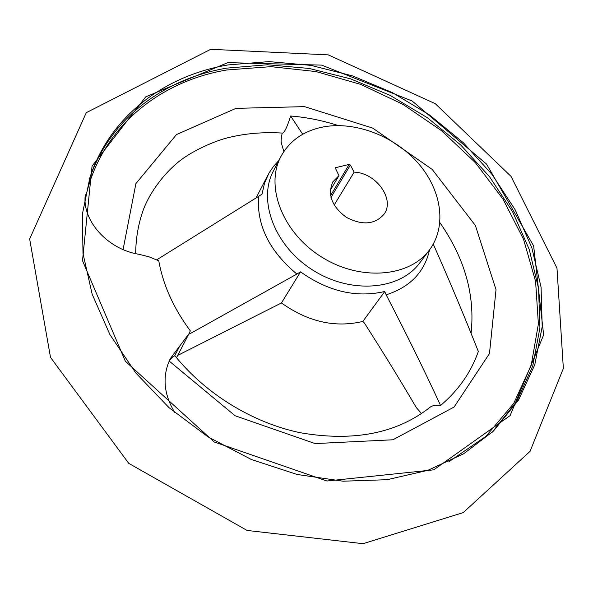 <?xml version="1.0" encoding="UTF-8"?>
<svg xmlns="http://www.w3.org/2000/svg" width="593" height="593" viewBox="0 0 593 593"><rect width="100%" height="100%" fill="white"/><g stroke="black" fill="none" stroke-linecap="round" stroke-linejoin="round"><path stroke-width="0.89" d="M156.73 259.823L258.555 196.409C256.591 225.214 269.363 251.098 296.871 274.055L189.597 333.941M174.92 412.75C163.572 394.123 162.037 376.066 170.332 358.58L188.952 333.77L190.338 330.842C173.69 308.516 163.164 285.166 158.761 260.801L149.117 256.828L139.007 254.293C107.518 249.438 81.649 220.322 85.333 194.652M433.268 244.094C449.865 281.593 464.89 317.403 478.329 351.516C470.909 372.515 458.315 390.505 440.547 405.479C424.462 370.588 406.331 333.703 386.154 294.825C410.082 287.131 424.544 272.135 429.532 249.838M177.7 355.4L281.438 302.956L300.547 271.868C328.24 291.489 356.311 298.034 384.753 291.504L386.154 294.825M384.753 291.504L362.857 321.413L364.324 322.926C382.982 352.079 400.297 380.276 416.264 407.517L421.504 413.543M123.077 249.564L135.908 183.585L176.484 134.567L235.984 108.349L304.543 106.636L372.76 128.118L432.178 169.398L475.378 225.481L496.022 289.688L489.477 353.554L454.082 407.043L392.929 439.776L315.12 443.586L235.124 415.76L169.227 361.115C171.547 357.749 173.349 356.015 174.631 355.919L175.283 356.171C205.882 394.056 252.7 422.735 300.095 432.705C353.295 441.933 396.532 433.52 429.792 407.45C432.304 405.471 435.892 404.819 440.547 405.479M296.871 274.055L300.547 271.868M302.712 134.285L290.629 116.006C287.427 126.383 284.751 132.076 282.594 133.091L282.32 133.069M290.629 116.006C306.648 117.303 322.518 120.483 338.232 125.56M282.194 133.062C281.186 137.917 280.897 141.208 281.319 142.935L283.862 151.526M278.784 160.599L273.506 166.381L269.118 172.845L264.589 182.896L262.047 194.089L258.555 196.409M362.857 321.413C335.215 328.033 308.078 321.88 281.438 302.956M321.992 127.184C303.112 131.275 289.421 141.045 280.919 156.493C264.849 186.306 282.527 232.693 321.443 256.917C360.159 281.475 409.622 277.279 429.51 249.868C447.344 225.933 441.451 189.211 417.413 162.349C393.418 135.426 353.902 120.646 321.992 127.184M350.359 165.024L349.151 164.431L335.186 167.767L338.966 175.617L332.821 181.881C327.343 194.667 331.843 206.475 346.327 217.32C362.382 225.666 374.984 224.599 384.116 214.117C395.168 199.181 375.992 172.733 354.132 172.14L350.359 165.024L330.983 197.432M334.178 205.045L354.132 172.14M330.286 190.257L338.966 175.617M448.782 461.791L485.986 436.315L513.701 403.462L531.202 365.31L538.385 323.956L535.598 281.356L523.537 239.283L503.116 199.285L475.408 162.704L441.57 130.719L402.862 104.309L360.574 84.362L316.121 71.597L270.986 66.653L226.785 69.974C157.842 81.552 99.454 129.304 85.088 199.885M227.845 62.636L145.73 96.852L92.056 166.107L82.501 260.705L125.331 361.196L214.214 441.97L326.928 481.005L433.765 469.826L510.099 415.604L543.633 334.912L533.656 245.976L486.594 164.142L412.157 101.003L321.628 65.111L227.845 62.636M228.083 64.926C164.676 75.608 109.935 116.058 89.906 177.566L82.383 214.147L82.99 253.485L92.152 294.172L109.905 334.593L135.819 372.997L169.005 407.65L208.113 436.945L251.454 459.531L297.115 474.467L343.036 481.205L387.207 479.693L427.894 470.308L463.659 453.778L493.391 431.111L518.452 400.201L534.753 364.828L542.202 326.624L541.068 287.16L531.862 247.844L515.28 209.952L492.123 174.572L463.289 142.691L429.732 115.131L392.447 92.649L352.487 75.874L310.962 65.371L269.066 61.605L228.083 64.926M492.197 432.245L516.814 401.276L532.751 365.933L539.919 327.847L538.577 288.554L529.252 249.453L512.626 211.797L489.492 176.662L460.746 145.018L427.323 117.688L390.216 95.406L350.456 78.802L309.153 68.44L267.487 64.756L226.726 68.121C164.024 78.765 109.809 118.57 89.402 179.138M280.919 156.493L273.432 170.895C257.466 200.538 274.752 246.429 313.052 270.275C351.152 294.439 400.001 290.11 419.785 262.855L429.51 249.868M330.583 195.564L349.151 164.431M335.141 168.279L335.608 167.478M174.631 355.919L179.805 345.897M210.715 49.308L328.263 54.867L435.314 103.708L510.996 176.351L556.983 268.177L563.35 368.446L530.046 451.355L463.17 512.641L363.042 543.692L247.088 530.438L128.755 463.378L50.501 357.364L29.65 238.972L86.259 112.685L210.715 49.308M135.656 253.626C135.864 237.786 138.488 222.998 143.536 209.262C149.955 192.221 165.299 170.917 183.704 157.975C197.736 148.25 216.779 140.459 227.697 137.784C245.191 133.425 263.492 131.861 282.594 133.091M471.05 333.459C475.23 295.396 464.853 258.452 439.902 222.649M267.866 175.135L256.132 197.869M188.952 333.77L176.514 357.683"/></g></svg>
